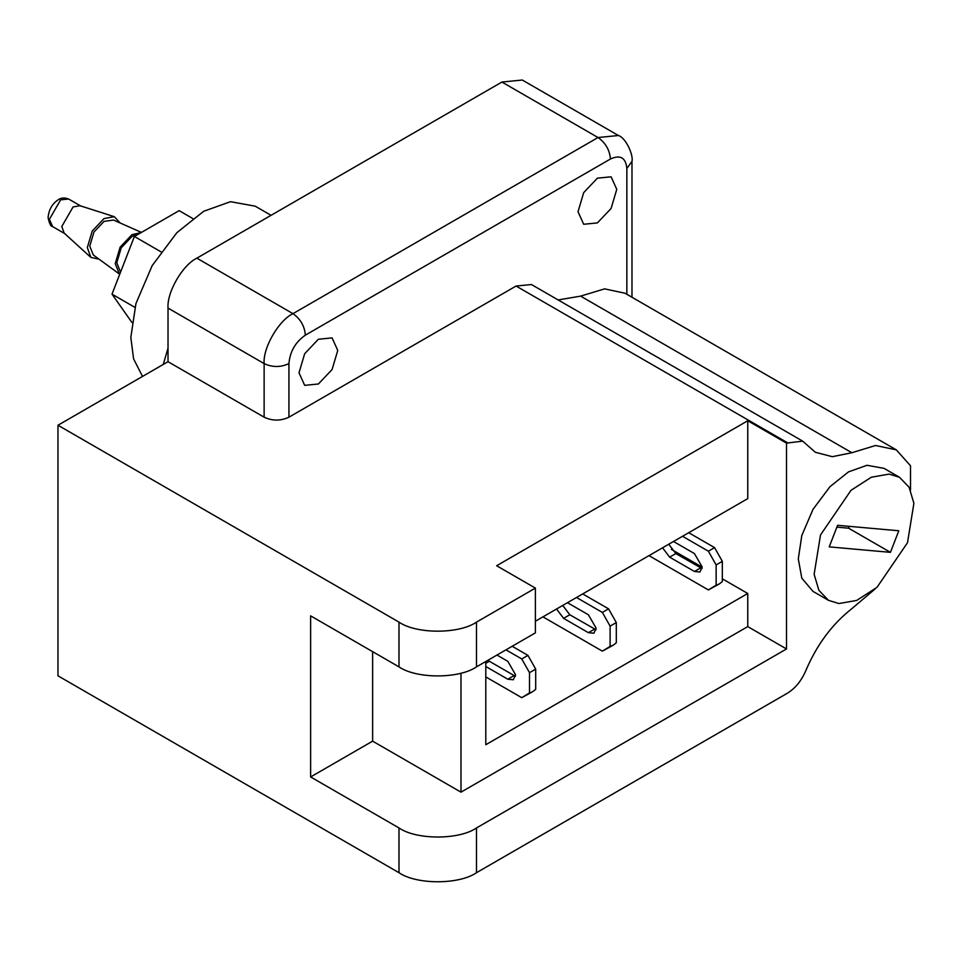 <?xml version="1.0" encoding="UTF-8"?>
<svg xmlns="http://www.w3.org/2000/svg" width="962" height="962" viewBox="0 0 962 962"><rect width="100%" height="100%" fill="white"/><g stroke="black" fill="none" stroke-linecap="round" stroke-linejoin="round"><path stroke-width="1.44" d="M562.746 605.435L569.805 614.778L596.031 629.773M567.484 602.705L588.407 614.778L596.163 628.21L593.891 633.224L588.407 632.683L563.612 618.362L556.541 609.018M602.356 612.421L610.112 626.142L616.305 622.558L608.561 608.85L602.356 612.421L576.503 597.498M610.112 626.142L610.112 646.392L613.215 645.213L616.305 642.808L616.305 622.558M608.561 608.85L582.695 593.915M610.112 646.392L602.356 651.154L613.215 645.213M602.356 651.154L542.965 616.858M487.782 660.353L515.428 676.31M496.957 655.05L507.804 661.315L515.56 674.747L513.287 679.761L507.804 679.22L485.798 666.51M521.753 658.958L529.509 672.678L535.702 669.095L527.958 655.387L521.753 658.958L505.964 649.855M529.509 672.678L529.509 692.929L532.599 691.75L535.702 689.345L535.702 669.095M527.958 655.387L512.169 646.272M529.509 692.929L521.753 697.678L532.599 691.75M521.753 697.678L485.798 676.923M668.77 544.227L675.829 553.571L702.056 568.554M673.508 541.486L694.432 553.571L702.188 566.991L699.915 572.017L694.432 571.464L669.636 557.154L662.565 547.799M708.381 551.214L716.137 564.922L722.33 561.339L714.586 547.631L708.381 551.214L682.527 536.279M716.137 564.922L716.137 585.173L719.239 583.994L722.33 581.589L722.33 561.339M714.586 547.631L688.72 532.707M716.137 585.173L708.381 589.934L719.239 583.994M708.381 589.934L648.989 555.639M99.11 259.211L90.837 257.383L64.153 233.117L61.784 226.503L73.064 206.974L79.978 205.712L114.334 216.69L120.058 222.931M90.837 257.383L87.326 247.559L92.22 231.06L104.064 218.554L114.334 216.69M119.733 274.266L93.338 255.014L89.767 246.152L93.951 232.046L104.064 221.38L113.528 220.045L141.45 232.407M131.902 322.438L112.013 294.156L134.391 236.484L179.136 210.654L192.773 218.518M112.013 294.156L134.896 307.359M134.391 236.484L161.003 251.852M120.551 272.162L116.775 262.77L121.224 247.799L131.962 236.46L137.975 234.415M119.42 274.038L115.224 263.66L120.13 247.162L131.962 234.668L141.222 232.551M168.025 348.148L163.275 364.442M278.222 211.195L231.433 238.203M837.589 525.3L898.809 530.771L890.439 552.344L829.22 546.873L837.589 525.3M890.439 552.344L848.58 528.186L836.88 527.14M849.29 526.346L848.58 528.186M907.503 542.712L913.9 503.318L909.102 487.253L899.53 477.308L889.128 474.098L871.356 477.212L851.009 490.307L820.514 534.944L814.129 574.326L818.927 590.391L828.498 600.336L838.9 603.547L856.673 600.432L877.007 587.337L907.503 542.712M535.389 621.224L747.763 498.617L747.763 420.755L786.507 443.133L786.507 648.965L476.491 827.957C459.054 840.03 416.426 840.03 398.989 827.957L310.63 776.947L310.63 615.86L398.989 666.87C416.426 678.932 459.054 678.932 476.491 666.87L535.389 632.864L535.389 588.107L496.645 565.74L747.763 420.755M722.33 578.811L747.763 593.482L485.798 744.732L485.798 661.495M702.188 567.171L671.392 549.398M460.99 673.147L460.99 792.159L372.631 741.149L310.63 776.947M372.631 651.659L372.631 741.149M747.763 593.482L747.763 626.599L460.99 792.159M828.498 600.336L812.998 591.389L801.815 578.186L798.292 558.874L801.815 535.485L812.998 509.367L830.026 486.628L848.508 471.885L867.002 465.283L884.03 468.362L899.53 477.308M142.52 376.419L133.586 358.838L130.82 337.47L135.943 303.547L152.164 265.656L176.864 232.672L203.679 211.279L230.495 201.695L255.195 206.169L270.526 215.031M631.986 297.258L631.986 161.339C633.573 155.279 625.985 137.806 618.41 135.51L522.306 80.026L501.911 82.047L196.861 258.165C182.588 264.923 166.739 292.376 168.025 308.105L168.025 361.7L57.973 425.24L57.973 675.817L398.989 872.702C416.426 884.775 459.054 884.775 476.491 872.702L787.337 693.241C795.249 688.371 801.406 680.868 805.783 670.718C816.726 644.913 832.082 624.218 851.875 608.633L875.276 588.84M910.521 490.067L910.521 465.776L896.295 449.855L875.516 445.502L851.875 452.741L832.298 456.685L815.331 452.272L802.681 441.137L786.507 443.133M168.025 361.7L264.129 417.183C272.402 421.043 280.663 421.043 288.937 417.183L516.065 286.039L531.421 284.524L802.681 441.137M57.973 425.24L398.989 622.125L398.989 666.87M535.389 588.107L476.491 622.125C459.054 634.186 416.426 634.186 398.989 622.125M747.763 626.599L786.507 648.965M558.128 299.952L580.615 296.128L851.875 452.741M580.615 296.128L604.617 288.865L625.035 293.242L896.295 449.855M616.774 189.346L611.098 208.441L597.402 222.907L583.693 224.266L578.018 211.724L583.693 192.628L597.402 178.162L611.098 176.804L616.774 189.346M337.758 350.433L332.082 369.54L318.386 383.994L304.677 385.353L299.002 372.811L304.677 353.715L318.386 339.249L332.082 337.89L337.758 350.433M569.805 614.778L563.612 618.362M594.612 629.1L588.407 632.683M489.201 661.315L485.798 663.287M514.009 675.637L507.804 679.22M675.829 553.571L669.636 557.154M700.637 567.893L694.432 571.464M49.387 219.336L60.654 199.807L68.627 199.026C64.526 197.475 61.063 197.703 58.237 199.735C52.176 203.788 48.809 209.728 48.1 217.556C49.23 223.521 50.758 226.551 52.682 226.635L49.387 219.336M516.065 286.039L787.337 442.652M476.491 872.702L476.491 827.957M476.491 666.87L476.491 622.125M398.989 827.957L398.989 872.702M288.937 417.183L288.937 363.588C289.971 351.551 295.454 342.063 305.363 335.137L610.425 159.007C620.334 154.497 625.805 157.66 626.851 168.494L626.851 294.372M631.986 161.339L626.851 168.494M618.41 135.51L598.015 137.53C605.495 142.761 609.631 149.916 610.425 159.007M501.911 82.047L598.015 137.53L292.965 313.66C300.445 318.879 304.569 326.046 305.363 335.137M196.861 258.165L292.965 313.66C278.691 320.406 262.842 347.871 264.129 363.588C272.402 367.46 280.663 367.46 288.937 363.588M168.025 308.105L264.129 363.588L264.129 417.183M52.682 226.635L65.091 233.802M81.036 206.181L68.627 199.026"/></g></svg>

